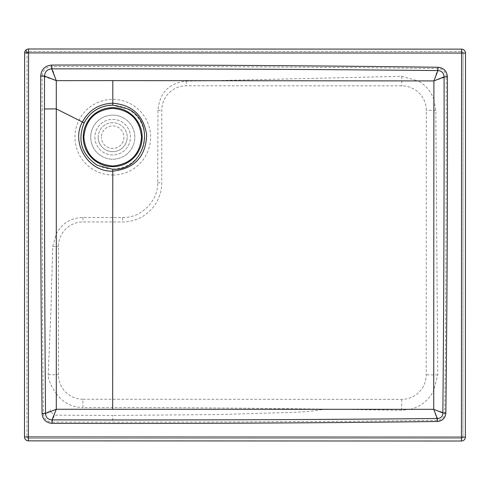 <?xml version="1.0" encoding="UTF-8"?>
<svg xmlns="http://www.w3.org/2000/svg" width="490" height="490" viewBox="0 0 490 490"><rect width="100%" height="100%" fill="white"/><g stroke="black" fill="none" stroke-linecap="round" stroke-linejoin="round"><path stroke-width="0.37" stroke-dasharray="2.45 1.84" d="M209.622 80.74L186.298 81.132C169.001 82.981 159.556 92.69 157.964 110.262L157.707 182.776C158.031 201.182 141.071 218.111 122.567 217.542L82.988 217.431C70.86 217.866 61.954 223.336 56.264 233.822L52.749 246.415L50.899 310.936L48.21 374.734C48.424 380.203 51.119 386.488 56.289 393.586L56.289 409.322L340.311 409.364L401.69 410.295L410.136 409.364L433.76 409.364L433.773 390.389L437.754 374.881L435.812 110.366L433.944 99.654L433.944 80.924L418.013 80.911L401.812 76.311L209.622 80.74L56.258 80.617L56.264 233.822M112.767 175.004A37.816 37.816 -90 0 0 150.595 137.2A37.816 37.816 -90 0 0 112.798 99.372A37.816 37.816 139.6 0 0 78.963 120.264A37.816 37.816 -31.7 0 0 112.767 175.004L112.755 217.548M27.091 52.902L28.561 52.902L28.561 51.432A1.47 1.47 0 0 0 27.091 52.902L26.95 436.939L28.42 436.939L28.561 52.902L463.05 53.061L462.909 437.098L463.05 53.061A1.47 1.47 0 0 0 461.58 51.591L28.561 51.432A1.47 1.47 0 0 0 27.091 52.902L26.95 436.939A1.47 1.47 0 0 0 28.42 438.409L28.42 436.939L462.909 437.098A1.47 1.47 0 0 1 461.439 438.568L461.58 51.591L28.561 51.432M123.358 117.845A22.044 22.044 0 0 1 132.122 147.76A22.044 22.044 0 0 1 102.208 156.524A22.044 22.044 0 0 0 132.122 147.76A22.044 22.044 0 0 0 123.358 117.845A22.044 22.044 0 0 0 93.443 126.61A22.044 22.044 0 0 0 102.208 156.524A22.044 22.044 0 0 1 93.443 126.61A22.044 22.044 0 0 1 123.358 117.845M112.798 99.372L112.804 80.55M112.774 169.025A31.838 31.838 0 0 1 80.942 137.176A31.838 31.838 0 0 1 112.792 105.344A31.838 31.838 0 0 1 144.624 137.2A31.838 31.838 0 0 1 112.774 169.025M437.962 68.496L433.944 80.924L446.17 76.826C445.759 71.767 443.027 68.992 437.962 68.496C332.643 67.252 224.261 66.554 112.81 66.401L51.658 66.481C45.87 67.044 42.691 70.223 42.122 76.011L56.258 80.617L51.658 66.481L51.658 65.047C45.007 65.703 41.35 69.353 40.688 76.005L40.59 108.964C40.517 213.861 41.007 315.37 42.06 413.493L43.359 413.48C43.873 418.748 46.758 421.602 52.02 422.049L54.335 415.159L112.682 415.447L112.676 422.135C228.444 422.153 336.673 421.565 437.368 420.371C441.9 419.979 444.357 417.517 444.736 412.984L433.76 409.364L437.368 420.371L437.38 421.492C442.531 420.977 445.355 418.148 445.857 412.997L444.736 412.984C445.876 306.587 446.353 194.536 446.17 76.826L447.419 76.826C446.905 71.056 443.756 67.865 437.974 67.252L437.962 68.496M55.878 409.462L56.246 409.462M42.06 413.493C42.685 419.514 46.005 422.797 52.02 423.354L52.02 422.049L112.676 422.135M465.5 53.061L465.359 437.098A3.92 3.92 0 0 1 461.439 441.018L28.42 440.859A3.92 3.92 0 0 1 24.5 436.939L24.641 52.902A3.92 3.92 0 0 1 28.561 48.982L461.58 49.141A3.92 3.92 0 0 1 465.5 53.061M461.439 438.568L28.42 438.409L461.439 438.568A1.47 1.47 0 0 0 462.909 437.098M461.58 51.591A1.47 1.47 0 0 1 463.05 53.061M28.42 438.409A1.47 1.47 0 0 1 26.95 436.939M40.688 76.005L42.122 76.011L42.03 108.97C41.962 213.854 42.41 315.358 43.359 413.48L50.299 411.294L54.335 415.159M321.954 409.56C314.629 410.994 304.351 411.937 291.127 412.402L219.728 414.54L112.682 415.447M50.299 411.294L50.213 409.456M82.92 399.24A24.494 24.494 0 0 1 58.439 374.74L58.488 246.421A24.494 24.494 0 0 1 82.988 221.939L122.567 221.952A39.188 39.188 0 0 0 161.767 182.776L161.792 110.262A24.494 24.494 0 0 1 186.298 85.781L401.806 85.86A24.494 24.494 0 0 1 426.294 110.36L426.196 374.875A24.494 24.494 0 0 1 401.69 399.356L82.92 399.24L82.92 407.57L112.682 407.551C178.868 407.594 241.435 408.017 340.311 409.364M410.136 409.364C421.045 406.498 428.922 400.171 433.773 390.389M433.944 99.654C430.888 91.213 425.577 84.966 418.013 80.911M56.289 393.586C62.959 402.658 71.84 407.319 82.92 407.57M98.196 137.176A14.498 14.498 58.3 0 0 112.688 151.667A14.498 14.498 58.3 0 0 127.186 137.176A14.498 14.498 -121.7 0 1 112.688 151.667A14.498 14.498 -121.7 0 1 98.196 137.176A14.498 14.498 -121.7 0 1 112.688 122.678A14.498 14.498 -121.7 0 1 127.186 137.176A14.498 14.498 58.3 0 0 112.688 122.678A14.498 14.498 58.3 0 0 98.196 137.176M123.964 137.176A11.27 11.27 -121.7 0 1 112.688 148.446A11.27 11.27 -121.7 0 1 101.418 137.176A11.27 11.27 58.3 0 0 112.688 148.446A11.27 11.27 58.3 0 0 123.964 137.176A11.27 11.27 58.3 0 0 112.688 125.906A11.27 11.27 58.3 0 0 101.418 137.176A11.27 11.27 -121.7 0 1 112.688 125.906A11.27 11.27 -121.7 0 1 123.964 137.176M94.907 137.176A17.787 17.787 58.3 0 0 112.688 154.956A17.787 17.787 58.3 0 0 130.475 137.176A17.787 17.787 58.3 0 0 112.688 119.389A17.787 17.787 58.3 0 0 94.907 137.176A17.787 17.787 58.3 0 0 112.688 154.956A17.787 17.787 58.3 0 0 130.475 137.176A17.787 17.787 58.3 0 0 112.688 119.389A17.787 17.787 58.3 0 0 94.907 137.176M27.906 52.902A1.47 0.6 -116.5 0 1 27.716 52.05A1.47 0.6 63.5 0 1 27.906 51.585M78.963 120.264L56.191 108.866L42.03 108.97M52.02 423.354L112.676 423.446C228.444 423.458 336.679 422.809 437.38 421.492M445.857 412.997C447.107 306.593 447.627 194.536 447.419 76.826M437.974 67.252C332.655 65.887 224.267 65.121 112.81 64.956L51.658 65.047M401.69 410.295L401.69 399.356M437.754 374.881L426.196 374.875M435.812 110.366L426.294 110.36M401.812 76.311L401.806 85.86M186.298 81.132L186.298 85.781M157.964 110.262L161.792 110.262M157.707 182.776L161.767 182.776M122.567 217.542L122.567 221.952M82.988 217.431L82.988 221.939M52.749 246.415L58.488 246.421M48.21 374.734L58.439 374.74"/><path stroke-width="0.73" d="M24.641 52.902L24.5 436.939L28.42 436.939L28.561 52.902L24.641 52.902A3.92 3.92 0 0 1 28.561 48.982L461.58 49.141L461.58 53.061L28.561 52.902L28.561 48.982M112.792 105.099L128.178 109.031C157.168 122.776 144.777 171.139 112.774 169.277L97.388 165.338C81.597 154.718 77.163 140.55 84.09 122.825C90.307 111.506 99.874 105.595 112.792 105.099L112.798 103.219C99.121 103.745 88.99 109.999 82.406 121.986C70.554 143.233 88.598 172.253 112.767 171.151C134.609 168.75 145.904 156.579 146.651 134.634C143.484 115.334 132.202 104.866 112.798 103.219L112.804 80.605L56.295 80.654L56.301 409.273L433.717 409.328L433.895 80.93L112.804 80.605M42.06 413.493L45.521 413.456C45.84 417.474 48.008 419.612 52.026 419.881L112.676 419.954C228.432 419.973 336.655 419.489 437.343 418.503L433.717 409.328L442.868 412.966C443.824 306.575 444.228 194.53 444.081 76.832L433.895 80.93L437.931 70.578C332.618 69.531 224.249 68.943 112.81 68.808L51.671 68.87C47.309 69.28 44.927 71.663 44.517 76.024L44.437 108.976C44.376 213.842 44.737 315.34 45.521 413.456L56.301 409.273L52.026 419.881L52.02 423.354L112.676 423.446C228.444 423.458 336.679 422.809 437.38 421.492C442.531 420.977 445.355 418.148 445.857 412.997C447.107 306.593 447.627 194.536 447.419 76.826C446.905 71.056 443.756 67.865 437.974 67.252C332.655 65.887 224.267 65.121 112.81 64.956L51.658 65.047C45.007 65.703 41.35 69.353 40.688 76.005L40.59 108.964C40.517 213.861 41.007 315.37 42.06 413.493C42.685 419.514 46.005 422.797 52.02 423.354M40.688 76.005L44.517 76.024L56.295 80.654L51.671 68.87L51.658 65.047M445.857 412.997L442.868 412.966C442.697 416.476 440.853 418.325 437.343 418.503L437.38 421.492M465.359 437.098L465.5 53.061L461.58 53.061L461.439 437.098L465.359 437.098A3.92 3.92 0 0 1 461.439 441.018L28.42 440.859L28.42 436.939L461.439 437.098L461.439 441.018M465.5 53.061A3.92 3.92 0 0 0 461.58 49.141M24.5 436.939A3.92 3.92 0 0 0 28.42 440.859M447.419 76.826L444.081 76.832C443.86 72.955 441.809 70.866 437.931 70.578L437.974 67.252M142.161 137.176A29.467 29.467 58.3 0 0 112.688 107.702A29.467 29.467 58.3 0 0 83.22 137.2A29.467 29.467 58.3 0 0 112.688 166.643A29.467 29.467 58.3 0 0 142.161 137.176L141.537 137.176L142.161 137.2M141.537 137.2C139.84 154.675 130.23 164.279 112.694 166.018L112.694 166.018C95.189 164.315 85.572 154.711 83.845 137.2C85.542 119.67 95.158 110.048 112.688 108.327L112.688 108.327C130.211 110.036 139.828 119.652 141.537 137.176M26.301 50.642A3.92 1.599 63.5 0 0 26.809 52.902M112.682 409.297L112.774 169.277M84.09 122.825L56.234 108.884L44.437 108.976M83.845 137.2L83.22 137.2"/></g></svg>
